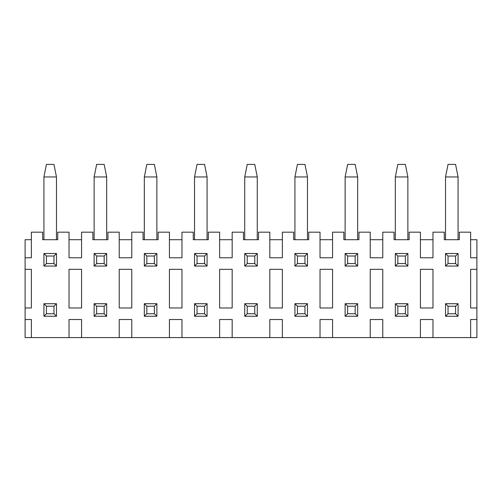 <?xml version="1.0" encoding="UTF-8"?>
<svg xmlns="http://www.w3.org/2000/svg" width="502" height="502" viewBox="0 0 502 502"><rect width="100%" height="100%" fill="white"/><g stroke="black" fill="none" stroke-linecap="round" stroke-linejoin="round"><path stroke-width="0.75" d="M43.925 239.705L43.925 176.955L46.435 164.405L53.965 164.405L56.475 176.955L56.475 239.705M56.475 176.955L43.925 176.955M46.435 256.02L46.435 263.55L53.965 263.55L53.965 256.02L46.435 256.02L43.925 253.51L43.925 266.06L46.435 263.55M53.965 256.02L56.475 253.51L43.925 253.51M43.925 266.06L56.475 266.06L53.965 263.55M56.475 266.06L56.475 253.51M46.435 306.22L46.435 313.75L53.965 313.75L53.965 306.22L46.435 306.22L43.925 303.71L43.925 316.26L46.435 313.75M53.965 306.22L56.475 303.71L43.925 303.71M43.925 316.26L56.475 316.26L53.965 313.75M56.475 316.26L56.475 303.71M94.125 239.705L94.125 176.955L96.635 164.405L104.165 164.405L106.675 176.955L106.675 239.705M106.675 176.955L94.125 176.955M96.635 256.02L96.635 263.55L104.165 263.55L104.165 256.02L96.635 256.02L94.125 253.51L94.125 266.06L96.635 263.55M104.165 256.02L106.675 253.51L94.125 253.51M94.125 266.06L106.675 266.06L104.165 263.55M106.675 266.06L106.675 253.51M96.635 306.22L96.635 313.75L104.165 313.75L104.165 306.22L96.635 306.22L94.125 303.71L94.125 316.26L96.635 313.75M104.165 306.22L106.675 303.71L94.125 303.71M94.125 316.26L106.675 316.26L104.165 313.75M106.675 316.26L106.675 303.71M144.325 239.705L144.325 176.955L146.835 164.405L154.365 164.405L156.875 176.955L156.875 239.705M156.875 176.955L144.325 176.955M146.835 256.02L146.835 263.55L154.365 263.55L154.365 256.02L146.835 256.02L144.325 253.51L144.325 266.06L146.835 263.55M154.365 256.02L156.875 253.51L144.325 253.51M144.325 266.06L156.875 266.06L154.365 263.55M156.875 266.06L156.875 253.51M146.835 306.22L146.835 313.75L154.365 313.75L154.365 306.22L146.835 306.22L144.325 303.71L144.325 316.26L146.835 313.75M154.365 306.22L156.875 303.71L144.325 303.71M144.325 316.26L156.875 316.26L154.365 313.75M156.875 316.26L156.875 303.71M194.525 239.705L194.525 176.955L197.035 164.405L204.565 164.405L207.075 176.955L207.075 239.705M207.075 176.955L194.525 176.955M197.035 256.02L197.035 263.55L204.565 263.55L204.565 256.02L197.035 256.02L194.525 253.51L194.525 266.06L197.035 263.55M204.565 256.02L207.075 253.51L194.525 253.51M194.525 266.06L207.075 266.06L204.565 263.55M207.075 266.06L207.075 253.51M197.035 306.22L197.035 313.75L204.565 313.75L204.565 306.22L197.035 306.22L194.525 303.71L194.525 316.26L197.035 313.75M204.565 306.22L207.075 303.71L194.525 303.71M194.525 316.26L207.075 316.26L204.565 313.75M207.075 316.26L207.075 303.71M244.725 239.705L244.725 176.955L247.235 164.405L254.765 164.405L257.275 176.955L257.275 239.705M257.275 176.955L244.725 176.955M247.235 256.02L247.235 263.55L254.765 263.55L254.765 256.02L247.235 256.02L244.725 253.51L244.725 266.06L247.235 263.55M254.765 256.02L257.275 253.51L244.725 253.51M244.725 266.06L257.275 266.06L254.765 263.55M257.275 266.06L257.275 253.51M247.235 306.22L247.235 313.75L254.765 313.75L254.765 306.22L247.235 306.22L244.725 303.71L244.725 316.26L247.235 313.75M254.765 306.22L257.275 303.71L244.725 303.71M244.725 316.26L257.275 316.26L254.765 313.75M257.275 316.26L257.275 303.71M294.925 239.705L294.925 176.955L297.435 164.405L304.965 164.405L307.475 176.955L307.475 239.705M307.475 176.955L294.925 176.955M297.435 256.02L297.435 263.55L304.965 263.55L304.965 256.02L297.435 256.02L294.925 253.51L294.925 266.06L297.435 263.55M304.965 256.02L307.475 253.51L294.925 253.51M294.925 266.06L307.475 266.06L304.965 263.55M307.475 266.06L307.475 253.51M297.435 306.22L297.435 313.75L304.965 313.75L304.965 306.22L297.435 306.22L294.925 303.71L294.925 316.26L297.435 313.75M304.965 306.22L307.475 303.71L294.925 303.71M294.925 316.26L307.475 316.26L304.965 313.75M307.475 316.26L307.475 303.71M345.125 239.705L345.125 176.955L347.635 164.405L355.165 164.405L357.675 176.955L357.675 239.705M357.675 176.955L345.125 176.955M347.635 256.02L347.635 263.55L355.165 263.55L355.165 256.02L347.635 256.02L345.125 253.51L345.125 266.06L347.635 263.55M355.165 256.02L357.675 253.51L345.125 253.51M345.125 266.06L357.675 266.06L355.165 263.55M357.675 266.06L357.675 253.51M347.635 306.22L347.635 313.75L355.165 313.75L355.165 306.22L347.635 306.22L345.125 303.71L345.125 316.26L347.635 313.75M355.165 306.22L357.675 303.71L345.125 303.71M345.125 316.26L357.675 316.26L355.165 313.75M357.675 316.26L357.675 303.71M395.325 239.705L395.325 176.955L397.835 164.405L405.365 164.405L407.875 176.955L407.875 239.705M407.875 176.955L395.325 176.955M397.835 256.02L397.835 263.55L405.365 263.55L405.365 256.02L397.835 256.02L395.325 253.51L395.325 266.06L397.835 263.55M405.365 256.02L407.875 253.51L395.325 253.51M395.325 266.06L407.875 266.06L405.365 263.55M407.875 266.06L407.875 253.51M397.835 306.22L397.835 313.75L405.365 313.75L405.365 306.22L397.835 306.22L395.325 303.71L395.325 316.26L397.835 313.75M405.365 306.22L407.875 303.71L395.325 303.71M395.325 316.26L407.875 316.26L405.365 313.75M407.875 316.26L407.875 303.71M445.525 239.705L445.525 176.955L448.035 164.405L455.565 164.405L458.075 176.955L458.075 239.705M458.075 176.955L445.525 176.955M448.035 256.02L448.035 263.55L455.565 263.55L455.565 256.02L448.035 256.02L445.525 253.51L445.525 266.06L448.035 263.55M455.565 256.02L458.075 253.51L445.525 253.51M445.525 266.06L458.075 266.06L455.565 263.55M458.075 266.06L458.075 253.51M448.035 306.22L448.035 313.75L455.565 313.75L455.565 306.22L448.035 306.22L445.525 303.71L445.525 316.26L448.035 313.75M455.565 306.22L458.075 303.71L445.525 303.71M445.525 316.26L458.075 316.26L455.565 313.75M458.075 316.26L458.075 303.71M69.025 337.595L81.575 337.595L81.575 319.523L69.025 319.523L69.025 337.595L25.1 337.595L25.1 257.777L31.375 257.777L31.375 232.175L42.67 232.175L42.67 239.705L57.73 239.705L57.73 232.175L69.025 232.175L69.025 257.777L81.575 257.777L81.575 232.175L92.87 232.175L92.87 239.705L107.93 239.705L107.93 232.175L119.225 232.175L119.225 257.777L131.775 257.777L131.775 232.175L143.07 232.175L143.07 239.705L158.13 239.705L158.13 232.175L169.425 232.175L169.425 257.777L181.975 257.777L181.975 232.175L193.27 232.175L193.27 239.705L208.33 239.705L208.33 232.175L219.625 232.175L219.625 257.777L232.175 257.777L232.175 232.175L243.47 232.175L243.47 239.705L258.53 239.705L258.53 232.175L269.825 232.175L269.825 257.777L282.375 257.777L282.375 232.175L293.67 232.175L293.67 239.705L308.73 239.705L308.73 232.175L320.025 232.175L320.025 257.777L332.575 257.777L332.575 232.175L343.87 232.175L343.87 239.705L358.93 239.705L358.93 232.175L370.225 232.175L370.225 257.777L382.775 257.777L382.775 232.175L394.07 232.175L394.07 239.705L409.13 239.705L409.13 232.175L420.425 232.175L420.425 257.777L432.975 257.777L432.975 232.175L444.27 232.175L444.27 239.705L459.33 239.705L459.33 232.175L470.625 232.175L470.625 257.777L476.9 257.777L476.9 337.595L432.975 337.595L432.975 319.523L420.425 319.523L420.425 337.595L432.975 337.595M470.625 239.705L476.9 239.705L476.9 257.777M476.9 269.323L470.625 269.323L470.625 307.977L476.9 307.977M476.9 319.523L470.625 319.523L470.625 337.595M420.425 239.705L432.975 239.705M420.425 269.323L420.425 307.977L432.975 307.977L432.975 269.323L420.425 269.323M370.225 239.705L382.775 239.705M382.775 337.595L382.775 319.523L370.225 319.523L370.225 337.595L420.425 337.595M370.225 269.323L370.225 307.977L382.775 307.977L382.775 269.323L370.225 269.323M320.025 239.705L332.575 239.705M332.575 337.595L332.575 319.523L320.025 319.523L320.025 337.595L370.225 337.595M320.025 269.323L320.025 307.977L332.575 307.977L332.575 269.323L320.025 269.323M269.825 239.705L282.375 239.705M282.375 337.595L282.375 319.523L269.825 319.523L269.825 337.595L320.025 337.595M269.825 269.323L269.825 307.977L282.375 307.977L282.375 269.323L269.825 269.323M219.625 239.705L232.175 239.705M232.175 337.595L232.175 319.523L219.625 319.523L219.625 337.595L269.825 337.595M219.625 269.323L219.625 307.977L232.175 307.977L232.175 269.323L219.625 269.323M169.425 239.705L181.975 239.705M181.975 337.595L181.975 319.523L169.425 319.523L169.425 337.595L219.625 337.595M169.425 269.323L169.425 307.977L181.975 307.977L181.975 269.323L169.425 269.323M119.225 239.705L131.775 239.705M131.775 337.595L131.775 319.523L119.225 319.523L119.225 337.595L169.425 337.595M119.225 269.323L119.225 307.977L131.775 307.977L131.775 269.323L119.225 269.323M69.025 239.705L81.575 239.705M69.025 269.323L69.025 307.977L81.575 307.977L81.575 269.323L69.025 269.323M25.1 257.777L25.1 239.705L31.375 239.705M119.225 337.595L81.575 337.595M31.375 337.595L31.375 319.523L25.1 319.523M25.1 307.977L31.375 307.977L31.375 269.323L25.1 269.323"/></g></svg>
